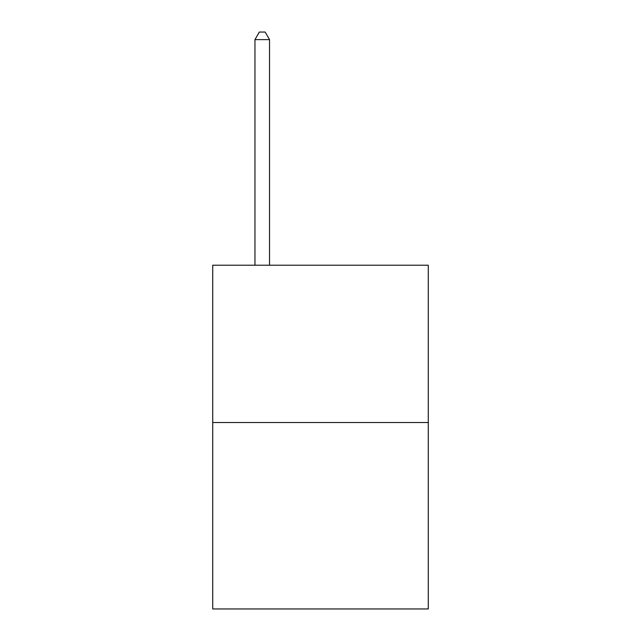 <?xml version="1.0" encoding="UTF-8"?>
<svg xmlns="http://www.w3.org/2000/svg" width="641" height="641" viewBox="0 0 641 641"><rect width="100%" height="100%" fill="white"/><g stroke="black" fill="none" stroke-linecap="round" stroke-linejoin="round"><path stroke-width="0.96" d="M428.284 422.515L428.284 265.214L212.716 265.214L212.716 608.95L428.284 608.95L428.284 422.515L212.716 422.515M269.524 265.214L269.524 39.622L254.958 39.622L254.958 265.214M254.958 39.622L259.325 32.05L265.15 32.05L269.524 39.622"/></g></svg>
